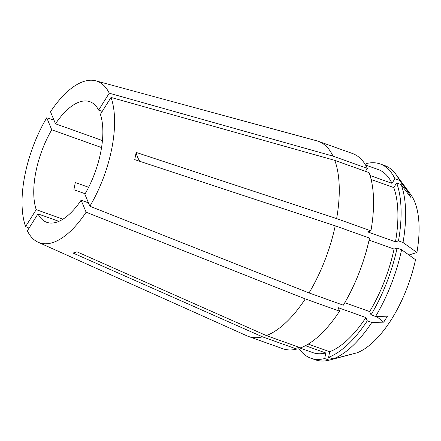<?xml version="1.0" encoding="UTF-8"?>
<svg xmlns="http://www.w3.org/2000/svg" width="441" height="441" viewBox="0 0 441 441"><rect width="100%" height="100%" fill="white"/><g stroke="black" fill="none" stroke-linecap="round" stroke-linejoin="round"><path stroke-width="0.66" d="M58.879 221.349L37.987 213.879L27.364 230.814A85.769 38.406 -70.3 0 0 38.191 242.263A85.769 38.406 -70.3 0 0 52.633 242.622A85.769 38.406 -70.3 0 0 86.116 212.204L81.116 200.214L88.454 202.838M38.191 242.263L246.977 335.849A103.635 46.404 -70.3 0 0 248.487 336.455A103.635 46.404 -70.3 0 0 262.489 336.83L73.046 253.046L76.949 251.811L266.392 335.595A103.635 46.404 -70.3 0 0 305.277 298.915L86.116 212.204M102.24 111.419L98.63 110.129A64.044 28.676 -70.3 0 0 89.859 101.7A64.044 28.676 -70.3 0 0 80.008 101.805A64.044 28.676 -70.3 0 0 55.494 123.794L102.433 140.569M309.031 292.934A103.635 46.404 -70.3 0 0 335.232 225.825L369.519 238.079A103.635 46.404 -70.3 0 1 343.318 305.189L309.031 292.934L89.865 206.223L84.865 194.233A64.044 28.676 -70.3 0 0 100.394 114.362L111.011 97.428L334.796 160.37A103.635 46.404 -70.3 0 1 336.632 218.598L136.148 152.421A192.1 55.357 -169 0 0 139.786 161.307M37.987 213.879A64.044 28.676 -70.3 0 0 46.752 222.308A64.044 28.676 -70.3 0 0 56.602 222.203A64.044 28.676 -70.3 0 0 81.116 200.214M335.232 225.825L134.742 159.642L136.148 152.421M89.865 206.223A85.769 38.406 -70.3 0 0 111.011 97.428M62.925 219.194L36.217 209.646A64.044 28.676 -70.3 0 1 51.746 129.775L101.546 147.57M88.635 187.287L75.301 182.519L73.895 189.74L85.141 193.759M376.46 316.445A299.676 118.304 -147.9 0 1 383.692 322.156L387.446 316.175L375.55 316.467L371.024 314.846L369.663 311.583L344.79 302.697M369.663 311.583A97.202 43.521 -70.3 0 0 394.072 249.055L369.073 240.119M371.024 314.846A103.117 46.173 -70.3 0 0 397.076 248.101L394.072 249.055M375.55 316.467A103.117 46.173 -70.3 0 0 401.608 249.722L397.076 248.101M383.692 322.156L371.802 322.448L367.27 320.827L365.909 317.564L338.093 307.625L339.57 311.17L305.277 298.915M401.608 249.722L415.521 259.71A88.481 39.618 -70.3 0 1 357.155 352.783L333.126 358.93A103.117 46.173 -70.3 0 0 371.802 322.448M365.479 171.334L367.32 168.39L333.032 156.136L109.247 93.194A85.769 38.406 -70.3 0 0 95.884 80.835A85.769 38.406 -70.3 0 0 50.5 111.805L55.494 123.794M333.032 156.136A103.635 46.404 -70.3 0 0 318.242 141.28A103.635 46.404 -70.3 0 0 316.688 140.789L95.884 80.835M109.247 93.194L98.63 110.129M367.32 168.39A103.635 46.404 -70.3 0 0 352.53 153.534L318.242 141.28M407.716 193.34A299.676 240.422 157.4 0 0 408.813 192.943L399.419 180.352L394.893 178.737L391.999 183.346L370.049 175.501M391.999 183.346A97.202 43.521 -70.3 0 0 378.185 169.531L365.523 165.006M394.893 178.737A103.117 46.173 -70.3 0 0 380.181 163.958A103.117 46.173 -70.3 0 0 366.25 163.583L365.947 165.155M399.419 180.352A103.117 46.173 -70.3 0 0 395.798 174.217A103.117 46.173 -70.3 0 0 384.706 165.579L380.181 163.958M408.813 192.943L410.577 197.177L401.183 184.586L396.657 182.971L393.769 187.579L371.135 179.493M408.972 255.008L416.927 252.484L403.013 242.5A103.117 46.173 -70.3 0 0 401.183 184.586M416.927 252.484A88.481 39.618 -70.3 0 0 410.643 194.409L395.798 174.217M248.487 336.455L282.775 348.71A103.635 46.404 -70.3 0 0 296.782 349.085L262.489 336.83M297.262 346.626L296.782 349.085M297.179 347.028L312.763 352.596A97.202 43.521 -70.3 0 0 325.778 352.976L305.415 345.7M298.243 347.409A103.117 46.173 -70.3 0 0 310.767 358.169A103.117 46.173 -70.3 0 0 324.697 358.544L325.778 352.976M310.767 358.169L315.298 359.784A103.117 46.173 -70.3 0 0 329.223 360.165L324.697 358.544M353.302 353.77L329.223 360.165M29.062 228.102L25.6 226.58L36.217 209.646M53.945 120.073L46.746 117.786A85.769 38.406 -70.3 0 0 25.6 226.58M46.746 117.786L51.746 129.775M403.013 242.5L398.482 240.88L395.478 241.833L367.656 231.889L370.925 230.852A103.635 46.404 -70.3 0 0 369.089 172.624L334.796 160.37M370.925 230.852L336.632 218.598M395.478 241.833A97.202 43.521 -70.3 0 0 393.769 187.579M398.482 240.88A103.117 46.173 -70.3 0 0 396.657 182.971M266.392 335.595L300.679 347.85A103.635 46.404 -70.3 0 0 339.57 311.17M333.126 358.93L328.595 357.309L329.675 351.742A97.202 43.521 -70.3 0 0 365.909 317.564M329.675 351.742L308.259 344.09M328.595 357.309A103.117 46.173 -70.3 0 0 367.27 320.827"/></g></svg>
